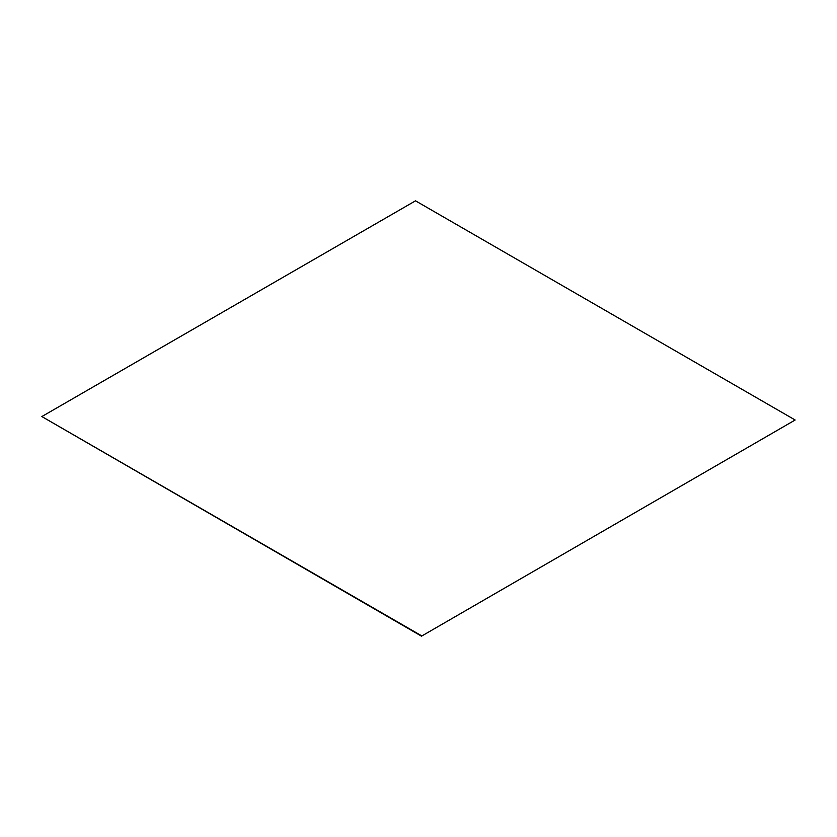 <?xml version="1.0" encoding="UTF-8"?>
<svg xmlns="http://www.w3.org/2000/svg" width="837" height="837" viewBox="0 0 837 837"><rect width="100%" height="100%" fill="white"/><g stroke="black" fill="none" stroke-linecap="round" stroke-linejoin="round"><path stroke-width="1.26" d="M421.492 636.172L795.15 420.007L421.492 636.172L41.85 416.554L415.508 200.828L795.15 420.007M421.492 635.743L41.85 416.554"/></g></svg>
